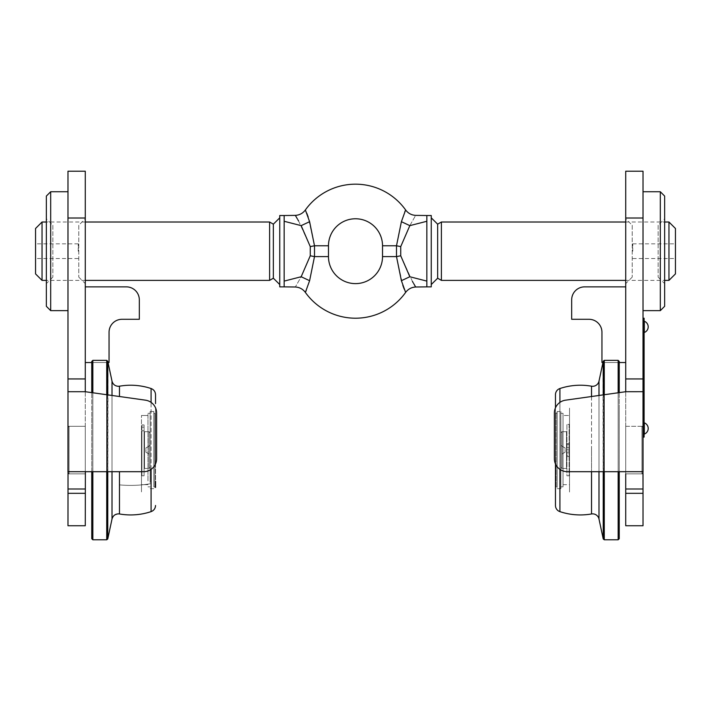 <?xml version="1.0" encoding="UTF-8"?>
<svg xmlns="http://www.w3.org/2000/svg" width="711" height="711" viewBox="0 0 711 711"><rect width="100%" height="100%" fill="white"/><g stroke="black" fill="none" stroke-linecap="round" stroke-linejoin="round"><path stroke-width="0.53" stroke-dasharray="3.56 2.67" d="M78.788 225.254L78.788 277.13L78.788 225.254L85.276 218.766L85.276 283.618L85.276 218.766M78.788 277.13L85.276 283.618M67.98 426.298L85.276 426.298L85.276 473.864L85.276 426.298L85.276 473.864L85.276 426.298L67.98 426.298L67.98 473.864L85.276 473.864L67.98 473.864L67.98 426.298M67.98 488.99L67.98 525.74L85.276 525.74L85.382 471.695L68.034 471.695L67.98 488.99L85.276 488.99M156.616 413.011L156.616 458.728A12.967 12.967 0 0 1 143.64 471.695A12.967 12.967 0 0 0 156.616 458.728L156.616 413.011A12.967 12.967 0 0 0 145.444 400.169L85.276 391.708L145.444 400.169A12.967 12.967 0 0 1 156.616 413.011A12.967 12.967 0 0 0 145.444 400.169L85.276 391.708L67.989 391.708L67.98 471.837M156.616 458.728A12.967 12.967 0 0 1 143.64 471.695L85.382 471.695M85.276 391.708L85.276 471.837L85.276 391.708L67.989 391.708L85.276 391.708L85.276 171.209M67.98 225.254L67.98 277.13L67.98 225.254M67.98 171.209L67.98 378.945L85.276 378.945M106.89 471.695L143.64 471.695L106.89 471.695L106.89 394.747M149.043 431.701L149.043 468.451L144.502 468.451L144.502 431.701L144.502 468.451L144.502 431.701L144.502 468.451L149.043 468.451L149.043 431.701L144.502 431.701L149.043 431.701L149.043 468.451L149.043 431.701L150.128 432.786L150.128 467.376L149.043 468.451L150.128 467.376L150.128 432.786L149.043 431.701M145.915 452.24L150.128 454.676L150.128 445.486L150.128 454.676L150.128 445.486L150.128 454.676L145.915 452.24L145.915 447.921L150.128 445.486L145.915 447.921L145.915 452.24M67.98 427.382L67.98 472.779L69.056 473.864L69.056 426.298L69.056 473.864L69.056 426.298L69.056 473.864L67.98 472.779L67.98 427.382L69.056 426.298L67.98 427.382L67.98 472.779L67.98 427.382M150.128 467.376L150.128 432.786L150.128 467.376M46.357 196.067L46.357 306.317M50.685 310.645L50.685 191.739M67.98 191.739L67.98 310.645L67.98 191.739M52.845 225.254L52.845 277.13L52.845 225.254L46.357 218.766L46.357 283.618L46.357 218.766M52.845 277.13L46.357 283.618M126.345 286.862A12.967 12.967 0 0 1 139.32 299.829L139.32 319.292L122.025 319.292A12.967 12.967 0 0 0 109.05 332.259L109.05 362.53L85.276 362.53L85.276 286.862L126.345 286.862A12.967 12.967 0 0 1 139.32 299.829L139.32 319.292L122.025 319.292A12.967 12.967 0 0 0 109.05 332.259L109.05 362.53L85.276 362.53L85.276 286.862L126.345 286.862A12.967 12.967 0 0 1 139.32 299.829L139.32 319.292L122.025 319.292M107.77 361.224L106.721 360.361L106.721 539.791L106.721 360.361L106.721 539.791L107.77 538.938L108.054 362.53L91.755 362.53M109.05 332.259L109.05 362.53L85.276 362.53L85.276 286.862L85.276 362.53M632.212 225.254L632.212 277.13L632.212 225.254L625.724 218.766L625.724 283.618L625.724 218.766M632.212 277.13L625.724 283.618M625.724 473.864L643.02 473.864L643.02 426.298L643.02 473.864L643.02 426.298L625.724 426.298L625.724 473.864L625.724 426.298L625.724 473.864L643.02 473.864L643.02 426.298L625.724 426.298L625.724 525.74L643.02 525.74L643.02 488.99L625.724 488.99M625.724 171.209L625.724 391.708L643.02 391.699L643.02 171.209M643.011 391.708L625.724 391.708L625.724 471.837L625.724 391.708L643.011 391.708L643.02 471.837L567.36 471.695A12.967 12.967 0 0 1 554.384 458.728A12.967 12.967 0 0 0 567.36 471.695A12.967 12.967 0 0 1 554.384 458.728L554.384 413.011A12.967 12.967 0 0 1 565.556 400.169A12.967 12.967 0 0 0 554.384 413.011A12.967 12.967 0 0 1 565.556 400.169L625.724 391.708L565.556 400.169L604.11 394.747L604.11 471.695M643.02 473.864L643.02 471.837M643.02 431.701L643.02 425.222L643.02 431.701M643.02 330.1L643.02 323.612L643.02 330.1M643.02 225.254L643.02 277.13L643.02 225.254M625.724 391.708L604.11 394.747M554.384 413.011L554.384 458.728M561.957 431.701L561.957 468.451L566.498 468.451L566.498 431.701L566.498 468.451L566.498 431.701L566.498 468.451L561.957 468.451L561.957 431.701L566.498 431.701L561.957 431.701L561.957 468.451L561.957 431.701L560.872 432.786L560.872 467.376L561.957 468.451L560.872 467.376L560.872 432.786L561.957 431.701M565.085 452.24L560.872 454.676L560.872 445.486L560.872 454.676L560.872 445.486L560.872 454.676L565.085 452.24L565.085 447.921L560.872 445.486L565.085 447.921L565.085 452.24M643.02 427.382L643.02 472.779L641.944 473.864L641.944 426.298L641.944 473.864L641.944 426.298L641.944 473.864L643.02 472.779L643.02 427.382L641.944 426.298L643.02 427.382L643.02 472.779L643.02 427.382M560.872 467.376L560.872 432.786L560.872 467.376M643.02 191.739L643.02 310.645L643.02 191.739M658.155 225.254L658.155 277.13L658.155 225.254L664.643 218.766L664.643 283.618L664.643 218.766M658.155 277.13L664.643 283.618M664.643 306.317L664.643 196.067M660.315 191.739L660.315 310.645M584.655 286.862A12.967 12.967 0 0 0 571.68 299.829L571.68 319.292L588.975 319.292A12.967 12.967 0 0 1 601.95 332.259L601.95 362.53L625.724 362.53L625.724 286.862L584.655 286.862A12.967 12.967 0 0 0 571.68 299.829L571.68 319.292L588.975 319.292A12.967 12.967 0 0 1 601.95 332.259L601.95 362.53L625.724 362.53L625.724 286.862L584.655 286.862A12.967 12.967 0 0 0 571.68 299.829L571.68 319.292L588.975 319.292M601.95 332.259L601.95 362.53L625.724 362.53L625.724 286.862L625.724 362.53M598.991 381.158L598.991 519.003L598.991 381.158L598.991 519.003L603.23 538.938L602.946 362.53L619.245 362.53M306.21 290.497L309.605 280.694L314.502 256.6L314.502 245.784L308.183 217.024M306.779 213.247L305.375 209.967M405.625 209.967L405.243 210.829M404.79 211.887L401.395 221.69L396.498 245.784L396.498 256.6L402.817 285.36M404.221 289.137L405.625 292.417M305.375 292.417L305.757 291.554M279.743 284.542L279.743 217.842M284.16 215.522L284.16 286.862M273.353 278.214L273.353 224.169M269.602 280.374L269.602 222.01M42.038 280.374L42.038 222.01M35.55 273.895L35.55 228.489M78.246 251.196L78.246 243.837L78.246 251.196M431.257 251.196L431.257 215.522L431.257 251.196M426.84 215.522L426.84 286.862M437.647 278.214L437.647 224.169M441.398 280.374L441.398 222.01M668.962 280.374L668.962 222.01M675.45 273.895L675.45 228.489M632.754 251.196L632.754 243.837L632.754 251.196M412.433 281.432L400.737 255.782L400.737 246.601L409.829 225.636L401.395 221.69M409.829 225.636C417.419 212.251 417.419 212.251 409.829 225.636L426.84 221.281M413.66 283.52L413.144 282.649M426.84 281.103L409.829 276.748L401.395 280.694M309.605 280.694L301.171 276.748C293.581 290.132 293.581 290.132 301.171 276.748L284.16 281.103M298.567 220.952L310.263 246.601L310.263 255.782L301.171 276.748M297.34 218.864L297.856 219.735M284.16 221.281L301.171 225.636L309.605 221.69M604.279 539.791L604.279 360.361L618.161 360.361L618.161 539.791L618.161 360.361L618.161 539.791L604.279 539.791L604.279 360.361L604.279 539.791L603.23 538.938M591.525 396.516L591.525 471.695M559.913 402.39L559.913 469.349M591.525 450.081L591.525 386.197A64.852 64.852 0 0 0 559.913 388.526L559.913 511.636A64.852 64.852 0 0 0 591.525 513.964L591.525 450.081M555.469 505.485L555.469 394.676L555.469 505.485M556.118 413.331L555.469 412.682L555.469 487.479L555.469 412.682L555.469 487.479L555.469 412.682L557.202 413.331L557.202 486.831L557.202 413.331L557.202 486.831L557.202 413.331L556.118 413.331L556.118 486.831L555.469 487.479L556.118 486.831L556.118 413.331L556.118 486.831L557.202 486.831L556.118 486.831L556.118 413.331M618.161 539.791L619.245 538.716L619.245 361.446L619.245 538.716L619.245 361.446L618.161 360.361M619.245 392.623L619.245 471.695M619.245 495.478L619.245 404.683L619.245 495.478M618.161 471.695L618.161 392.774M604.279 394.721L604.279 471.695M555.469 487.479L555.469 463.91M603.23 471.695L603.23 394.872M563.032 484.671L569.52 484.671L569.52 415.491L569.52 484.671L569.52 415.491L569.52 484.671L563.032 484.671L563.032 415.491L569.52 415.491L563.032 415.491L563.032 484.671M560.872 486.831L563.032 486.831L563.032 413.331L563.032 486.831L563.032 413.331L563.032 486.831L560.872 486.831L560.872 413.331L563.032 413.331L560.872 413.331L560.872 486.831M557.202 488.67L560.872 488.67L560.872 411.491L560.872 488.67L560.872 411.491L560.872 488.67L557.202 488.67L557.202 411.491L560.872 411.491L557.202 411.491L557.202 488.67M603.23 361.224L604.279 360.361M119.475 471.695L119.475 513.964A64.852 64.852 0 0 0 151.088 511.636L151.088 483.604A64.852 35.319 0 0 1 130.673 485.4A64.852 35.319 0 0 1 119.475 484.875A64.852 35.319 0 0 0 130.673 485.4A64.852 35.319 0 0 0 151.088 483.604L151.088 388.526A64.852 64.852 0 0 0 119.475 386.197L119.475 396.507M155.531 487.479L153.798 486.831L155.531 487.479L155.531 412.682L153.798 413.331L153.798 486.831L153.798 413.331L153.798 486.831L153.798 413.331L154.882 413.331L154.882 486.831L154.882 413.331L154.882 486.831L154.882 413.331L155.531 412.682L155.531 463.91L155.531 407.83L155.531 481.445M92.839 525.322L92.839 360.361L92.839 525.322M91.755 375.746L91.755 538.716L91.755 361.446L91.755 538.716L92.839 539.791L92.839 360.361L91.755 361.446L91.755 375.746M91.755 412.007L91.755 488.155L91.755 412.007M155.531 394.774L155.531 403.617M141.48 479.09L141.48 415.491L141.48 479.09M147.968 479.09L147.968 415.491L147.968 479.09M147.968 480.903L147.968 413.331L147.968 480.903M150.128 480.903L150.128 413.331L150.128 480.903M150.128 482.44L150.128 411.491L150.128 482.44M153.798 482.44L153.798 411.491L153.798 482.44M151.088 469.349L151.088 402.39M91.755 471.695L91.755 392.623M92.839 392.774L92.839 471.695M106.721 471.695L106.721 394.721M107.77 394.872L107.77 471.695M141.48 450.081C141.48 424.814 141.48 424.814 141.48 450.081C141.48 475.348 141.48 475.348 141.48 450.081L141.48 492.021L141.48 450.081C141.48 424.814 141.48 424.814 141.48 450.081C141.48 475.348 141.48 475.348 141.48 450.081L141.48 492.021L141.48 450.081M569.52 430.404L569.52 469.749L569.52 430.404M569.52 408.141L569.52 492.021L569.52 408.141M144.075 450.081L144.075 475.801L144.075 424.929L144.075 475.801L144.075 424.929L144.075 428.52L144.075 424.929L141.916 424.929L144.075 424.929L144.075 450.081M141.916 450.081L141.916 475.801L141.916 424.929L141.916 475.801L141.916 424.929L144.075 424.929L144.075 428.52L144.075 424.929L141.916 424.929L141.916 450.081M141.916 428.982L141.916 427.142L141.916 428.982M144.075 428.982L144.075 427.142L144.075 428.982M144.075 432.59L144.075 467.589L144.075 432.59M569.084 449.165L566.925 449.165L566.925 450.996L566.925 449.165L569.084 449.165L566.925 449.165L566.925 444.722L569.084 444.722L569.084 449.165L566.925 449.165L566.925 424.36L566.925 475.801L569.084 475.801L569.084 455.44L566.925 455.44L566.925 450.996L569.084 450.996L569.084 455.44L566.925 455.44L566.925 450.996L569.084 450.996M569.084 444.722L569.084 475.801L566.925 475.801L566.925 424.36L569.084 424.36L569.084 444.722L566.925 444.722L566.925 424.36L569.084 424.36L569.084 455.44M566.925 456.515L569.084 456.515L569.084 452.836L569.084 456.515L569.084 452.836L569.084 456.515L566.925 456.515L566.925 452.836L569.084 452.836L566.925 452.836L566.925 456.515M566.925 447.326L569.084 447.326L569.084 443.646L569.084 447.326L569.084 443.646L569.084 447.326L566.925 447.326L566.925 443.646L569.084 443.646L566.925 443.646L566.925 447.326M643.02 426.298L643.02 318.208L643.02 378.945L625.724 378.945M643.02 437.105L644.104 437.105L644.104 318.208L643.02 318.208M644.104 326.856C644.104 331.717 644.104 331.717 644.104 326.856C644.104 321.994 644.104 321.994 644.104 326.856C644.104 331.717 644.104 331.717 644.104 326.856C644.104 321.994 644.104 321.994 644.104 326.856M644.104 428.457C644.104 433.319 644.104 433.319 644.104 428.457C644.104 423.605 644.104 423.605 644.104 428.457C644.104 433.319 644.104 433.319 644.104 428.457C644.104 423.605 644.104 423.605 644.104 428.457L644.104 434.083L644.104 428.457M644.317 422.841A6.008 6.008 0 0 1 644.317 434.083L644.104 422.841M644.317 326.856L644.317 321.239A6.008 6.008 0 0 1 644.317 332.472L644.317 326.856M85.276 493.318L67.98 493.318M85.276 218.01L67.98 218.01M625.724 493.318L643.02 493.318M625.724 218.01L643.02 218.01M400.737 246.601A12.967 0.444 -169.8 0 0 396.498 245.784L382.527 245.784M310.263 246.601A12.967 0.444 -10.2 0 1 314.502 245.784L328.473 245.784M310.263 255.782A12.967 0.444 -169.8 0 0 314.502 256.6L328.473 256.6M400.737 255.782A12.967 0.444 169.8 0 1 396.498 256.6L382.527 256.6M598.991 395.467L598.991 471.695M119.475 386.197L118.355 386.295C115.031 386.073 112.925 384.358 112.009 381.158L112.009 519.003L112.009 381.158L112.009 519.003L113.822 515.715M112.009 471.695L112.009 395.467M85.276 280.374L46.357 280.374M78.246 258.546L35.55 258.546M431.257 217.842L431.257 284.542M625.724 222.01L664.643 222.01M632.754 258.546L675.45 258.546M632.754 243.837L675.45 243.837M625.724 280.374L664.643 280.374M78.246 243.837L35.55 243.837M85.276 222.01L46.357 222.01M114.569 515.084L118.355 513.866M106.721 539.791L92.839 539.791M106.721 360.361L92.839 360.361M147.968 415.491L141.48 415.491L147.968 415.491M150.128 413.331L147.968 413.331L150.128 413.331M153.798 411.491L150.128 411.491L153.798 411.491M153.798 488.67L150.128 488.67L153.798 488.67M150.128 486.831L147.968 486.831L150.128 486.831M147.968 484.671L141.48 484.671L147.968 484.671M144.075 475.801L141.916 475.801L144.075 475.801M144.075 427.142L141.916 427.142L144.075 427.142M144.075 430.813L141.916 430.813L144.075 430.813"/><path stroke-width="1.07" d="M85.382 471.695L85.276 525.74L67.98 525.74L68.034 471.695L143.64 471.695A12.967 12.967 0 0 0 156.616 458.728L156.616 413.011A12.967 12.967 0 0 0 145.444 400.169L106.89 394.747L106.89 471.695M85.276 378.945L67.98 378.945L67.98 391.699L67.98 171.209L85.276 171.209L85.276 391.708L67.989 391.708L67.98 471.837M85.276 391.708L106.89 394.747M156.616 413.011L156.616 458.728M50.685 191.739L50.685 310.645L46.357 306.317L46.357 196.067L50.685 191.739L67.98 191.739M50.685 310.645L67.98 310.645M126.345 286.862L85.276 286.862L126.345 286.862A12.967 12.967 0 0 1 139.32 299.829L139.32 319.292L122.025 319.292A12.967 12.967 0 0 0 109.05 332.259L109.05 362.53L108.054 362.53L112.009 381.158C112.925 384.358 115.031 386.073 118.355 386.295L119.475 386.197L119.475 396.516M91.755 362.53L85.276 362.53M122.025 319.292A12.967 12.967 0 0 0 109.05 332.259M625.724 473.864L625.724 488.99L643.02 488.99L643.02 525.74L625.724 525.74L625.724 488.99M625.724 391.708L625.724 171.209L643.02 171.209L643.02 391.699L625.724 391.708L565.556 400.169A12.967 12.967 0 0 0 554.384 413.011L554.384 458.728A12.967 12.967 0 0 0 567.36 471.695L642.966 471.695L643.02 488.99L643.02 473.864M643.02 391.699L643.02 471.837M554.384 413.011L554.384 458.728M660.315 191.739L664.643 196.067L664.643 306.317L660.315 310.645L660.315 191.739L643.02 191.739M660.315 310.645L643.02 310.645M584.655 286.862L625.724 286.862L584.655 286.862A12.967 12.967 0 0 0 571.68 299.829L571.68 319.292L588.975 319.292A12.967 12.967 0 0 1 601.95 332.259L601.95 362.53L602.946 362.53L598.991 381.158A6.488 6.488 0 0 1 591.525 386.197L591.525 396.516M588.975 319.292A12.967 12.967 0 0 1 601.95 332.259M619.245 362.53L625.724 362.53M308.183 217.024L306.779 213.247M284.16 215.522L279.743 215.522L279.743 286.862L284.16 286.862L284.16 215.522L295.341 215.38C299.518 215.122 302.859 213.318 305.375 209.967A61.608 61.608 0 0 1 405.625 209.967C408.141 213.318 411.482 215.122 415.659 215.38L426.84 215.522L426.84 286.862L431.257 286.862L431.257 215.522L426.84 215.522M405.243 210.829L404.79 211.887M305.375 209.967L309.605 221.69L314.502 245.784L314.502 256.6L309.605 280.694L305.375 292.417A61.608 61.608 0 0 0 405.625 292.417L401.395 280.694L396.498 256.6L382.527 256.6A27.027 27.027 0 0 1 355.5 283.618A27.027 27.027 0 0 1 328.473 256.6L328.473 245.784A27.027 27.027 0 0 1 355.5 218.766A27.027 27.027 0 0 1 382.527 245.784L396.498 245.784L401.395 221.69L409.829 225.636L400.737 246.601L400.737 255.782L409.829 276.748C417.419 290.132 417.419 290.132 409.829 276.748L426.84 281.103M402.817 285.36L404.221 289.137M305.757 291.554L306.21 290.497M279.743 217.842L273.353 224.169L273.353 278.214L269.602 280.374L85.276 280.374M273.353 224.169L269.602 222.01L269.602 280.374M42.038 280.374L35.55 273.895L35.55 228.489L42.038 222.01L42.038 280.374L46.357 280.374M437.647 278.214L441.398 280.374L441.398 222.01L437.647 224.169L437.647 278.214L431.257 284.542M668.962 222.01L668.962 280.374L675.45 273.895L675.45 228.489L668.962 222.01L664.643 222.01M401.395 221.69L405.625 209.967M409.829 225.636C417.419 212.251 417.419 212.251 409.829 225.636L426.84 221.281M405.625 292.417C408.141 289.066 411.482 287.262 415.659 287.004L414.06 284.204M414.024 284.151L413.66 283.52M413.144 282.649L412.433 281.432M401.395 280.694L409.829 276.748M400.737 255.782A12.967 0.444 169.8 0 1 396.498 256.6L396.498 245.784A12.967 0.444 -169.8 0 1 400.737 246.601M309.605 280.694L301.171 276.748C293.581 290.132 293.581 290.132 301.171 276.748L310.263 255.782L310.263 246.601L301.171 225.636C293.581 212.251 293.581 212.251 301.171 225.636L309.605 221.69M295.341 215.38L296.94 218.17M296.976 218.233L297.34 218.864M297.856 219.735L298.567 220.952M598.991 471.695L598.991 519.003A6.488 6.488 0 0 0 591.525 513.964L591.525 471.695M559.913 402.39L559.913 388.526A6.488 6.488 0 0 0 555.469 394.676L555.469 407.83L555.469 394.676A6.488 6.488 0 0 1 559.913 388.526A64.852 64.852 0 0 1 591.525 386.197A6.488 6.488 0 0 0 598.991 381.158L603.23 361.224L604.279 360.361L618.161 360.361L619.245 361.446L619.245 392.623M555.469 463.91L555.469 505.485A6.488 6.488 0 0 0 559.913 511.636A64.852 64.852 0 0 0 591.525 513.964A6.488 6.488 0 0 1 598.991 519.003L603.23 538.938L604.279 539.791L618.161 539.791L618.161 471.695M619.245 471.695L619.245 538.716L618.161 539.791M618.161 392.774L618.161 360.361M604.279 360.361L604.279 394.721M604.279 471.695L604.279 539.791M559.913 469.349L559.913 511.636A6.488 6.488 0 0 1 555.469 505.485L555.469 487.479M603.23 538.938L603.23 471.695M603.23 394.872L603.23 361.224M155.531 403.617L155.531 394.774M155.531 487.479L155.531 481.445M107.77 471.695L107.77 538.938L106.721 539.791L106.721 471.695M112.009 471.695L112.009 519.003C112.925 515.795 115.031 514.089 118.355 513.866L119.475 513.964L119.475 471.695M118.355 513.866L119.475 513.964A64.852 64.852 0 0 0 151.088 511.636L151.088 469.349M92.839 471.695L92.839 539.791L106.721 539.791M92.839 539.791L91.755 538.716L91.755 471.695M91.755 392.623L91.755 361.446L92.839 360.361L92.839 392.774M106.721 394.721L106.721 360.361L92.839 360.361M151.088 402.39L151.088 388.526C153.887 389.619 155.371 391.672 155.531 394.676C155.371 391.672 153.887 389.619 151.088 388.526A64.852 64.852 0 0 0 119.475 386.197M112.009 395.467L112.009 381.158L107.77 361.224L107.77 394.872M643.02 318.208L644.104 318.208L644.104 437.105L643.02 437.105M625.724 378.945L643.02 378.945L643.02 426.298M644.317 428.457L644.317 434.083A6.008 6.008 0 0 0 644.317 422.841L644.317 428.457M644.317 326.856L644.317 332.472A6.008 6.008 0 0 0 644.317 321.239L644.317 326.856M85.276 493.318L67.98 493.318M85.276 488.99L67.98 488.99M85.276 218.01L67.98 218.01M625.724 493.318L643.02 493.318M604.11 394.747L604.11 471.695M625.724 218.01L643.02 218.01M328.473 245.784L314.502 245.784A12.967 0.444 169.8 0 0 310.263 246.601M328.473 256.6L314.502 256.6A12.967 0.444 10.2 0 1 310.263 255.782M301.171 225.636L284.16 221.281M301.171 276.748L284.16 281.103M598.991 381.158L598.991 395.467M441.398 222.01L625.724 222.01M441.398 280.374L625.724 280.374M664.643 280.374L668.962 280.374M437.647 224.169L431.257 217.842M415.659 287.004L426.84 286.862M382.527 256.6L382.527 245.784M305.375 292.417C302.859 289.066 299.518 287.262 295.341 287.004L284.16 286.862M269.602 222.01L85.276 222.01M46.357 222.01L42.038 222.01M273.353 278.214L279.743 284.542M113.822 515.715L114.427 515.191M112.009 519.003L107.77 538.938L112.009 519.003M151.088 511.636C153.887 510.542 155.371 508.489 155.531 505.485C155.371 508.489 153.887 510.542 151.088 511.636M107.77 361.224L106.721 360.361"/></g></svg>
